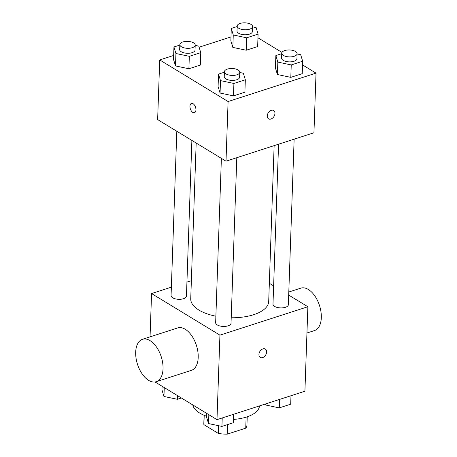 <?xml version="1.0" encoding="UTF-8"?>
<svg xmlns="http://www.w3.org/2000/svg" width="457" height="457" viewBox="0 0 457 457"><rect width="100%" height="100%" fill="white"/><g stroke="black" fill="none" stroke-linecap="round" stroke-linejoin="round"><path stroke-width="0.69" d="M246.123 417.144L245.74 428.169A21.576 9.728 2 0 0 246.94 425.153L247.231 416.784M245.74 428.169L227.232 434.15A21.576 9.728 2 0 1 218.28 433.396L203.891 424.639A21.576 9.728 2 0 1 203.816 423.645L204.108 415.276M227.563 424.593L227.232 434.15M204.216 415.322L203.891 424.639M218.549 425.696L218.28 433.396M192.785 404.919A33.435 15.075 2 0 0 199.692 413.042A33.435 15.075 2 0 0 206.575 416.23M233.47 419.435A33.435 15.075 2 0 0 259.473 405.913M288.693 295.068L307.869 306.733L304.916 391.226L216.984 419.646L155.077 381.983M307.869 306.733L219.931 335.147L216.984 419.646M258.925 354.489A4.873 3.393 -58.7 0 1 261.25 349.856A4.873 3.393 -58.7 0 1 265.306 349.079A4.873 3.393 -58.7 0 1 265.671 355.009A4.873 3.393 -58.7 0 1 260.239 357.414A4.873 3.393 -58.7 0 1 258.925 354.489M196.173 143.035L190.735 298.781A39.005 17.589 2 0 0 198.938 310.086A39.005 17.589 2 0 0 215.881 316.21M231.213 317.769A39.005 17.589 2 0 0 268.699 301.506L274.137 145.634M269.333 283.289L273.623 285.899M219.931 335.147L151.564 293.554L171.369 287.15M186.93 282.123L191.363 280.689M278.57 144.201L272.989 304.168A7.689 3.467 2 0 0 274.606 306.401A7.689 3.467 2 0 0 283.106 307.795A7.689 3.467 2 0 0 288.356 304.705L294.137 139.168M221.388 158.379L215.653 322.699A7.689 3.467 2 0 0 217.269 324.927A7.689 3.467 2 0 0 225.775 326.327A7.689 3.467 2 0 0 231.019 323.236L236.8 157.699M191.883 140.425L186.445 296.113A7.689 3.467 -178 0 1 178.636 299.312A7.689 3.467 -178 0 1 171.072 295.576L176.813 131.256M151.564 293.554L150.05 336.86M142.504 339.3L177.676 327.932A22.29 12.459 72.1 0 1 185.228 329.263A22.29 12.459 72.1 0 1 197.841 351.484A22.29 12.459 72.1 0 1 191.386 370.353L156.208 381.715A22.29 12.459 72.1 0 1 137.506 364.338A22.29 12.459 72.1 0 1 142.504 339.3A22.29 12.459 72.1 0 1 150.05 340.625A22.29 12.459 72.1 0 1 162.669 362.852A22.29 12.459 72.1 0 1 156.208 381.715M306.95 333.004L314.496 330.565A22.29 12.459 -107.9 0 0 319.494 305.527A22.29 12.459 -107.9 0 0 300.792 288.15L288.801 292.023M265.306 349.079A4.873 3.393 -58.7 0 1 265.666 355.009A4.873 3.393 -58.7 0 1 260.239 357.414M302.54 64.917L316.027 73.126L313.942 132.77L226.009 161.184L157.636 119.591L159.722 59.947L173.654 55.446M316.027 73.126L228.089 101.54L226.009 161.184M267.254 115.912A4.873 3.393 -58.7 0 1 269.579 111.285A4.873 3.393 -58.7 0 1 273.64 110.503A4.873 3.393 -58.7 0 1 274 116.432A4.873 3.393 -58.7 0 1 268.567 118.837A4.873 3.393 -58.7 0 1 267.254 115.912M257.657 46.545L246.232 50.236L232.83 47.402L230.848 40.879L232.83 47.402L246.232 50.236L257.657 46.545L258.091 34.121L246.666 37.811L233.264 34.978L231.282 28.454L237.154 26.552M244.895 92.194L233.476 95.884L220.068 93.051L218.092 86.527L220.068 93.051L233.476 95.884L244.895 92.194L245.329 79.769L233.91 83.46L220.503 80.626L218.526 74.103L224.398 72.2M257.959 37.8L281.969 52.406M199.109 47.22L230.985 36.914M228.089 101.54L159.722 59.947M302.231 73.668L290.806 77.359L277.405 74.525L275.428 67.996L277.405 74.525L290.806 77.359L302.231 73.668L302.665 61.238L291.24 64.934L277.839 62.095L275.857 55.571L281.735 53.675M200.32 65.071L188.895 68.767L175.494 65.928L173.511 59.404L175.494 65.928L188.895 68.767L200.32 65.071L200.754 52.646L189.329 56.337L175.928 53.503L173.946 46.98L179.824 45.083M193.1 103.733A4.873 2.725 72.1 0 1 195.859 108.595A4.873 2.725 72.1 0 1 194.448 112.719A4.873 2.725 72.1 0 1 190.358 108.92A4.873 2.725 72.1 0 1 191.449 103.442A4.873 2.725 72.1 0 1 193.1 103.733M194.453 112.719A4.873 2.725 72.1 0 1 190.363 108.92A4.873 2.725 72.1 0 1 191.454 103.442M273.634 110.503A4.873 3.393 -58.7 0 1 274 116.432A4.873 3.393 -58.7 0 1 268.567 118.837M195.202 45.369L198.772 46.123L200.754 52.646M179.841 44.575L179.664 49.545A7.689 3.467 2 0 0 181.28 51.772A7.689 3.467 2 0 0 189.786 53.172A7.689 3.467 2 0 0 195.036 50.081L195.208 45.112A7.689 3.467 2 0 0 187.644 41.376A7.689 3.467 2 0 0 179.841 44.575A7.689 3.467 2 0 0 181.458 46.803A7.689 3.467 2 0 0 189.958 48.202A7.689 3.467 2 0 0 195.208 45.112M189.329 56.337L188.895 68.767M175.928 53.503L175.494 65.928M173.946 46.98L173.511 59.404M252.532 26.837L256.109 27.597L258.091 34.121M237.172 26.049L237 31.019A7.689 3.467 2 0 0 238.617 33.247A7.689 3.467 2 0 0 247.123 34.646A7.689 3.467 2 0 0 252.373 31.556L252.544 26.586A7.689 3.467 2 0 0 244.981 22.85A7.689 3.467 2 0 0 237.172 26.049A7.689 3.467 2 0 0 238.788 28.277A7.689 3.467 2 0 0 247.294 29.676A7.689 3.467 2 0 0 252.544 26.586M246.666 37.811L246.232 50.236M233.264 34.978L232.83 47.402M231.282 28.454L230.848 40.879M239.776 72.486L243.353 73.24L245.329 79.769M224.416 71.698L224.244 76.667A7.689 3.467 2 0 0 225.861 78.895A7.689 3.467 2 0 0 234.367 80.289A7.689 3.467 2 0 0 239.611 77.204L239.788 72.235A7.689 3.467 2 0 0 232.225 68.499A7.689 3.467 2 0 0 224.416 71.698A7.689 3.467 2 0 0 226.032 73.925A7.689 3.467 2 0 0 234.538 75.319A7.689 3.467 2 0 0 239.788 72.235M233.91 83.46L233.476 95.884M220.503 80.626L220.068 93.051M218.526 74.103L218.092 86.527M297.113 53.96L300.683 54.714L302.665 61.238M281.752 53.166L281.581 58.136A7.689 3.467 2 0 0 283.197 60.37A7.689 3.467 2 0 0 291.697 61.764A7.689 3.467 2 0 0 296.947 58.673L297.119 53.703A7.689 3.467 2 0 0 289.555 49.973A7.689 3.467 2 0 0 281.752 53.166A7.689 3.467 2 0 0 283.369 55.394A7.689 3.467 2 0 0 291.874 56.794A7.689 3.467 2 0 0 297.119 53.703M291.24 64.934L290.806 77.359M277.839 62.095L277.405 74.525M275.857 55.571L275.428 67.996M181.389 397.99L177.356 399.292L163.949 396.459L161.972 389.935L162.098 386.256M177.482 395.613L177.356 399.292M164.263 387.57L163.949 396.459M233.653 414.259L233.356 422.719L221.931 426.415L208.529 423.576L206.547 417.052L206.678 413.374M222.228 417.949L221.931 426.415M208.838 414.688L208.529 423.576M290.983 395.728L290.692 404.194L279.267 407.884L265.865 405.051L265.528 403.954M279.564 399.418L279.267 407.884M265.905 403.834L265.865 405.051"/></g></svg>
